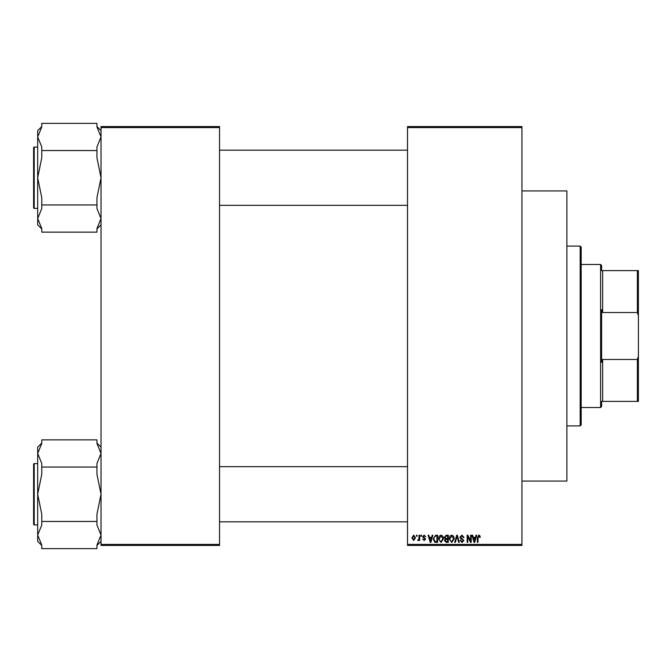 <?xml version="1.0" encoding="UTF-8"?>
<svg xmlns="http://www.w3.org/2000/svg" width="672" height="672" viewBox="0 0 672 672"><rect width="100%" height="100%" fill="white"/><g stroke="black" fill="none" stroke-linecap="round" stroke-linejoin="round"><path stroke-width="1.01" d="M521.934 127.588L407.518 127.588L407.518 126.571L521.934 126.571L521.934 545.429L407.518 545.429L407.518 544.412L521.934 544.412M416.43 535.214L417.077 535.214L417.077 536.239L416.43 536.239L416.43 535.214M420.89 535.214L421.537 535.214L421.537 536.239L420.89 536.239L420.89 535.214M432.188 535.214L432.869 535.214L430.886 542.371L430.206 542.371L428.131 535.214L428.812 535.214L429.374 537.356L431.626 537.356L432.188 535.214M442.907 536.248L443.545 538.7L441.034 542.464L438.53 538.784L439.177 536.214L441.042 535.122L442.907 536.248M453.592 536.248L454.23 538.7L451.718 542.464L449.215 538.784L449.862 536.214L451.718 535.122L453.592 536.248M461.924 535.122L464.075 537.541L463.428 537.634L461.866 535.962L460.547 537.18L463.89 540.498L462.042 542.464L460.076 540.322L460.732 540.229L462.017 541.624L463.235 540.473L463.033 539.75L460.883 538.902L459.892 537.197L461.924 535.122M476.02 535.214L476.708 535.214L474.726 542.371L474.046 542.371L471.971 535.214L472.651 535.214L473.214 537.356L475.465 537.356L476.02 535.214M407.518 127.588L407.518 544.412M479.85 535.626L480.236 537.356L479.581 537.449L478.8 535.962L478.094 536.5L478.002 542.371L477.355 542.371L477.355 537.516L478.825 535.122L479.85 535.626M470.576 535.214L471.223 535.214L471.223 542.371L470.534 542.371L467.788 536.634L467.788 542.371L467.141 542.371L467.141 535.214L467.838 535.214L470.576 540.943L470.576 535.214M456.708 535.214L457.338 535.214L459.27 542.371L458.598 542.371L457.061 536.054L455.347 542.371L454.667 542.371L456.708 535.214M446.275 535.214L448.283 535.214L448.283 542.371L446.267 542.371L444.478 540.574L445.183 539.07L444.293 537.314L446.275 535.214M435.7 535.214L437.606 535.214L437.606 542.371L434.759 542.237L433.238 538.835L435.7 535.214M424.133 535.122L425.72 536.794L424.082 535.87L423.209 536.676L425.628 539.028L424.158 540.506L422.654 539.028L424.133 539.767L424.973 539.129L422.562 536.802L424.133 535.122M419.034 535.214L419.681 535.214L419.681 540.414L419.034 540.414L419.034 539.591L418.253 540.506L417.64 540.229L418.908 538.978L419.034 535.214M413.692 535.122L415.498 537.818L413.692 540.506L411.877 537.869L413.692 535.122M219.534 545.429L101.027 545.429L101.027 544.412L219.534 544.412L219.534 545.429M219.534 127.588L101.027 127.588L101.027 126.571L219.534 126.571L219.534 544.412M101.027 127.588L101.027 544.412M474.634 540.271L475.238 538.188L473.432 538.188L474.34 541.624L474.634 540.271M451.71 541.624L453.583 538.684L451.727 535.962L449.862 538.81L450.139 540.422L451.71 541.624M447.636 541.531L447.636 539.398L445.729 539.465L445.124 540.456L446.502 541.531L447.636 541.531M447.636 538.558L447.636 536.054L445.586 536.138L444.94 537.314L446.351 538.558L447.636 538.558M441.034 541.624L442.898 538.684L441.042 535.962L439.186 538.81L439.463 540.422L441.034 541.624M436.951 541.531L436.951 536.054L435.784 536.054L434.146 537.096L433.894 538.843L434.876 541.388L436.951 541.531M430.802 540.271L431.407 538.188L429.593 538.188L430.5 541.624L430.802 540.271M413.708 539.767L414.851 537.818L413.675 535.87L412.532 537.818L413.708 539.767M580.171 246.095L581.188 247.12L581.188 424.88L580.171 425.905L580.171 246.095L566.882 246.095M521.934 190.932L566.882 190.932L566.882 481.068L521.934 481.068M101.027 224.851L96.944 228.942M96.944 150.553L96.944 157.71L101.027 177.752L96.944 197.795L96.944 204.943L41.773 204.943L41.773 197.795L37.682 177.752L37.682 136.954L41.773 126.932L41.773 123.362L96.944 123.362L96.944 126.932L101.027 136.954L96.944 146.975L96.944 150.553L41.773 150.553L41.773 146.975L37.682 136.954L37.682 130.645L41.773 126.563M33.6 149.142L33.6 147.714A0.613 0.613 0 0 1 34.213 147.101L34.213 208.396A0.613 0.613 0 0 1 33.6 207.782L33.6 147.714A0.613 0.613 0 0 1 34.213 147.101L37.682 147.101M34.213 208.396L37.682 208.396M101.027 136.954L96.944 146.975M96.944 204.943L96.944 208.522L101.027 218.543L96.944 228.564L96.944 232.142L41.773 232.142L41.773 228.564L37.682 218.543L37.682 177.752L41.773 157.71L41.773 150.553M41.773 228.942L37.682 224.851L37.682 218.543L41.773 208.522L41.773 204.943M601.625 401.386L602.641 401.386L601.625 401.386L601.625 406.493L600.6 407.518L581.188 407.518M601.625 270.614L602.641 270.614L601.625 270.614L601.625 265.507L600.6 264.482L581.188 264.482M637.375 270.614L638.4 270.614L638.4 315.748L637.375 312.522L637.375 270.614L602.641 270.614L602.641 312.522L601.625 309.658L601.625 362.342L602.641 359.478L602.641 401.386L637.375 401.386L637.375 359.478L638.4 356.252L638.4 401.386L637.375 401.386M600.6 407.518L600.6 264.482M602.641 359.478L637.375 359.478M638.4 315.748L638.4 356.252M602.641 312.522L637.375 312.522M33.6 207.782L33.6 206.354M101.027 541.355L96.944 545.437M96.944 467.057L96.944 474.205L101.027 494.248L96.944 514.29L96.944 521.447L41.773 521.447L41.773 514.29L37.682 494.248L37.682 453.457L41.773 443.436L41.773 439.858L96.944 439.858L96.944 443.436L101.027 453.457L96.944 463.478L96.944 467.057L41.773 467.057L41.773 463.478L37.682 453.457L37.682 447.149L41.773 443.058M33.6 465.646L33.6 464.218A0.613 0.613 0 0 1 34.213 463.604L34.213 524.899A0.613 0.613 0 0 1 33.6 524.286L33.6 464.218A0.613 0.613 0 0 1 34.213 463.604L37.682 463.604M34.213 524.899L37.682 524.899M96.944 521.447L96.944 525.025L101.027 535.046L96.944 545.068L96.944 548.638L41.773 548.638L41.773 545.068L37.682 535.046L37.682 494.248L41.773 474.205L41.773 467.057M41.773 545.437L37.682 541.355L37.682 535.046L41.773 525.025L41.773 521.447M33.6 524.286L33.6 522.858M580.171 425.905L566.882 425.905M101.027 130.645L96.944 126.563M407.518 150.167L219.534 150.167M407.518 205.338L219.534 205.338M219.534 521.833L407.518 521.833M219.534 466.662L407.518 466.662M101.027 447.149L96.944 443.058"/></g></svg>
